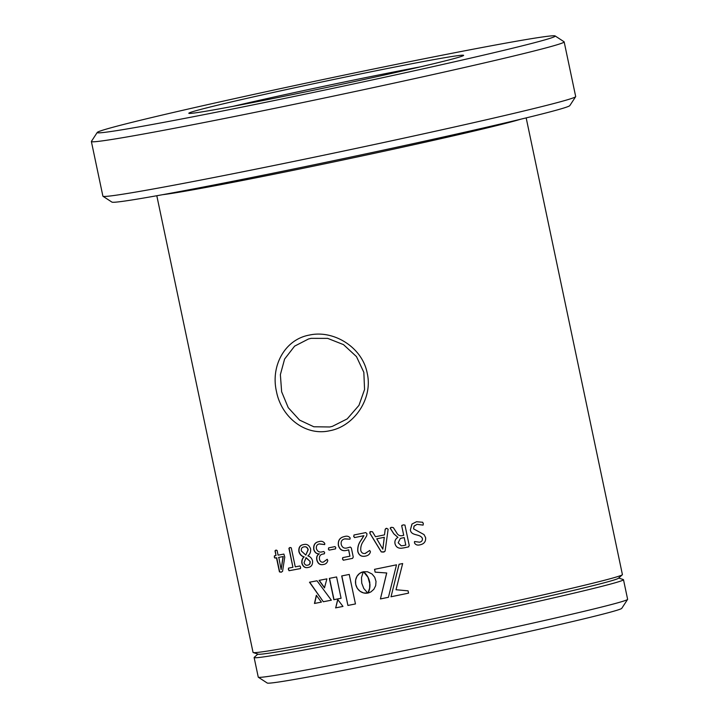 <?xml version="1.0" encoding="UTF-8"?>
<svg xmlns="http://www.w3.org/2000/svg" width="719" height="719" viewBox="0 0 719 719"><rect width="100%" height="100%" fill="white"/><g stroke="black" fill="none" stroke-linecap="round" stroke-linejoin="round"><path stroke-width="1.08" d="M311.12 338.352L308.541 338.964L294.61 346.145L284.598 359.06L280.374 374.644L281.641 391.783L288.238 407.655L299.553 420.076L313.835 426.771L329.796 426.978L332.385 426.358L347.205 418.889L358.952 405.381L364.56 389.509L363.841 372.334L356.48 356.615L343.484 344.617L327.684 338.379L311.12 338.352M329.59 430.771C305.251 436.289 281.372 417.182 276.456 391.46C270.524 365.899 284.877 339.386 309.422 335.063C333.643 329.626 362.376 347.34 367.202 373.161C373.188 398.712 353.991 426.466 329.59 430.771M197.842 110.196A140.421 3.191 168.1 0 1 352.328 75.612A140.421 3.191 168.1 0 1 463.602 55.435A140.421 3.191 168.1 0 1 454.588 58.437A140.421 3.191 168.1 0 1 303.166 92.383A140.421 3.191 168.1 0 1 188.863 113.332A140.421 3.191 168.1 0 1 197.842 110.196M420.238 66.885A135.891 3.083 -11.9 0 0 233.154 106.313M112.254 127.443A234.034 5.312 -11.9 0 0 97.245 132.44A234.034 5.312 -11.9 0 0 282.684 98.818A234.034 5.312 -11.9 0 0 540.176 41.19A234.034 5.312 -11.9 0 0 555.14 35.95A234.034 5.312 -11.9 0 0 364.623 70.866A234.034 5.312 -11.9 0 0 112.254 127.443M555.14 35.95L564.082 41.774A241.584 5.482 168.1 0 1 564.163 41.882A241.584 5.482 168.1 0 1 548.633 47.184A241.584 5.482 168.1 0 1 285.479 106.124A241.584 5.482 168.1 0 1 91.376 141.517A241.584 5.482 168.1 0 1 91.412 141.382L97.245 132.44M575.649 96.67L569.816 105.612A234.034 5.312 168.1 0 1 554.807 110.609A234.034 5.312 168.1 0 1 302.429 167.185A234.034 5.312 168.1 0 1 111.921 202.102L102.979 196.278A241.584 5.482 -11.9 0 0 299.634 160.229A241.584 5.482 -11.9 0 0 560.146 101.837A241.584 5.482 -11.9 0 0 575.649 96.67A241.584 5.482 -11.9 0 0 575.685 96.535L564.163 41.882M91.376 141.517L102.898 196.17A241.584 5.482 -11.9 0 0 102.979 196.278M627.597 599.403L621.764 608.346A181.188 4.116 168.1 0 1 610.143 612.22A181.188 4.116 168.1 0 1 414.755 656.016A181.188 4.116 168.1 0 1 267.27 683.05L258.328 677.226A188.738 4.287 -11.9 0 0 411.96 649.059A188.738 4.287 -11.9 0 0 615.491 603.439A188.738 4.287 -11.9 0 0 627.597 599.403A188.738 4.287 -11.9 0 0 627.624 599.304L623.49 579.703A188.738 4.287 168.1 0 1 611.357 583.846A188.738 4.287 168.1 0 1 405.768 629.889A188.738 4.287 168.1 0 1 254.131 657.543A188.738 4.287 168.1 0 1 254.238 657.346L257.878 654.074M254.131 657.543L258.256 677.136A188.738 4.287 -11.9 0 0 258.328 677.226M526.173 117.898L622.411 574.589A188.738 4.287 168.1 0 1 622.303 574.787L618.421 578.274A184.208 4.179 168.1 0 1 606.674 582.12A184.208 4.179 168.1 0 1 409.515 626.339A184.208 4.179 168.1 0 1 258.193 654.182L253.223 652.555A188.738 4.287 168.1 0 1 253.052 652.421L156.805 195.73M622.303 574.787A188.738 4.287 168.1 0 1 610.278 578.723A188.738 4.287 168.1 0 1 408.266 624.038A188.738 4.287 168.1 0 1 253.223 652.555M355.465 603.942L349.245 574.436A188.738 4.287 168.1 0 1 341.696 575.937L347.915 605.452A188.738 4.287 168.1 0 0 355.465 603.942M342.972 606.432L337.705 599.493L335.71 607.852A188.441 4.278 168.1 0 0 342.963 606.423A188.738 4.287 168.1 0 1 335.557 607.888M369.737 582.848L369.638 588.169L367.93 593.04L370.842 591.953L373.862 589.301L375.678 585.661L376.019 581.437L374.716 577.258L372.083 574.032L367.562 571.785L363.463 571.74L367.975 577.267L369.854 584.035M326.902 578.858A188.738 4.287 168.1 0 1 319.056 580.386L324.449 587.854L326.902 578.858M309.485 582.228L323.325 601.749A188.738 4.287 168.1 0 0 331.351 600.185L317.007 580.781A188.738 4.287 168.1 0 1 309.485 582.228M321.411 602.118A188.738 4.287 168.1 0 1 314.455 603.466L316.324 595.332L321.411 602.118A188.441 4.278 168.1 0 1 314.634 603.421L314.455 603.466M341.085 598.271L336.591 576.953A188.738 4.287 168.1 0 1 329.356 578.373L333.85 599.7A188.738 4.287 168.1 0 0 341.085 598.271A188.441 4.278 168.1 0 1 334.011 599.655L333.85 599.7M402.658 563.543A188.738 4.287 168.1 0 1 399.054 564.289L391.037 596.752A188.441 4.278 168.1 0 0 408.563 593.139L408.077 590.838L396.016 589.742L402.658 563.543M408.563 593.139A188.738 4.287 168.1 0 1 390.974 596.77M388.44 597.291L396.493 564.819A188.738 4.287 168.1 0 1 374.527 569.331L375.129 572.162L386.669 572.98L380.423 598.936A188.738 4.287 168.1 0 0 388.44 597.291M367.733 593.031L363.76 588.448L361.747 583.19L361.477 577.591L363.302 571.776L359.617 573.403L356.966 576.314L355.581 580.107L355.698 584.403L357.325 588.385L360.129 591.333L363.742 592.986L367.733 593.031M275.799 550.152L275.009 550.853L275.997 555.526A188.738 4.287 168.1 0 1 274.415 555.814L274.478 556.973L274.64 555.76M275.961 550.125L277.103 550.466L278.091 555.149A188.738 4.287 168.1 0 0 283.888 554.079L284.769 557.063L282.549 571.38L281.102 572.189L279.439 571.875L276.473 557.809A188.738 4.287 168.1 0 1 274.892 558.097L274.245 557.027M281.488 572.108L279.664 571.821L276.707 557.755A188.441 4.278 168.1 0 1 275.125 558.043L274.478 556.973M289.793 547.563L288.912 548.282L292.921 567.291A188.738 4.287 168.1 0 1 288.508 568.118L288.373 569.475L288.714 568.073M289.973 547.527L291.267 547.842L295.275 566.851A188.738 4.287 168.1 0 0 299.913 565.97L300.623 567.174L300.452 568.585A188.738 4.287 168.1 0 1 289.056 570.724L288.373 569.475M303.589 544.598C306.914 543.726 309.251 545.191 310.599 548.965C310.914 551.958 310.006 554.259 307.858 555.877C310.186 556.56 311.749 558.196 312.54 560.802C312.855 564.739 311.372 566.958 308.083 567.462C305.09 568.19 303.014 566.797 301.863 563.292C301.531 560.577 302.259 558.456 304.038 556.928C301.54 556.272 299.841 554.547 298.915 551.743C298.421 547.492 299.985 545.101 303.589 544.598L303.058 544.714M308.523 567.363L308.262 567.417C305.278 568.145 303.202 566.752 302.052 563.247C301.719 560.532 302.447 558.411 304.218 556.883C301.737 556.227 300.03 554.502 299.104 551.698C298.646 547.411 300.2 545.029 303.769 544.553M324.754 544.544L319.452 543.897C317.088 544.337 316.063 545.919 316.387 548.642C317.447 551.482 319.317 552.56 321.995 551.877A188.738 4.287 168.1 0 0 323.811 551.518L324.664 552.578L324.314 553.801A188.738 4.287 168.1 0 1 322.651 554.124C320.153 554.637 319.092 556.335 319.461 559.229C320.063 561.467 321.33 562.447 323.262 562.15L327.127 559.355L327.783 560.434C327.262 562.869 325.743 564.235 323.208 564.532C319.991 565.179 317.861 563.687 316.818 560.047C316.234 557.135 317.025 555.086 319.173 553.909L319.173 553.873C316.477 553.972 314.679 552.516 313.754 549.496C313.241 544.966 314.967 542.342 318.93 541.623C321.429 540.805 323.388 541.425 324.79 543.474L324.602 544.58L319.236 543.941M324.386 553.774A188.441 4.278 168.1 0 1 322.813 554.088L322.534 554.151M323.262 562.15L327.271 559.319M323.676 564.424L323.37 564.496C320.162 565.143 318.032 563.642 316.989 560.011C316.405 557.099 317.187 555.059 319.335 553.873L319.335 553.837C316.648 553.936 314.841 552.471 313.924 549.46C313.412 544.921 315.129 542.297 319.083 541.587M318.436 541.74L318.93 541.623M328.331 549.118L329.104 550.143A188.738 4.287 168.1 0 0 335.485 548.876L335.8 547.635L335 546.602A188.738 4.287 168.1 0 1 328.619 547.86L328.475 549.082L328.763 547.824M349.964 539.196L344.985 538.837C341.938 539.493 340.698 541.407 341.264 544.562C342.262 547.635 344.293 548.732 347.358 547.869L350.288 547.069L351.339 547.986L353.254 557.063L352.517 558.375A188.738 4.287 168.1 0 1 343.34 560.218L342.469 559.049L342.747 557.62A188.738 4.287 168.1 0 0 349.928 556.182L348.598 549.873L346.288 550.457C342.271 551.302 339.638 549.64 338.388 545.46C337.768 540.508 339.763 537.551 344.365 536.581C346.9 535.745 348.832 536.221 350.18 537.992L349.964 539.196L344.626 538.917M352.589 558.357L352.625 558.348A188.441 4.278 168.1 0 1 343.466 560.182L342.595 559.014L342.873 557.585M349.928 556.182L348.706 549.837L347.915 550.098M343.628 536.76L344.365 536.581M365.665 553.315L365.135 553.45C362.906 553.792 361.459 552.83 360.794 550.547C360.48 547.132 361.369 543.995 363.446 541.137L366.708 535.799L366.978 533.732L365.746 532.599A188.738 4.287 168.1 0 1 354 534.981L353.766 536.401L354.099 534.954M365.135 553.45L369.665 550.493L370.447 551.743C369.836 554.241 368.092 555.706 365.216 556.155C361.468 556.883 358.997 555.383 357.828 551.653C357.361 547.393 358.475 543.51 361.172 540.023L363.805 535.709A188.738 4.287 168.1 0 1 354.566 537.587L353.658 536.428M365.998 555.958L365.306 556.129C361.558 556.857 359.096 555.356 357.927 551.626C357.46 547.366 358.574 543.483 361.262 539.996L363.895 535.691A188.441 4.278 168.1 0 1 354.665 537.56L353.766 536.401M370.716 531.584L372.487 531.772L375.462 536.734A188.738 4.287 168.1 0 0 384.503 534.873L385.186 529.238L386.669 528.303L388.134 529.202L385.105 551.131L383.353 552.111L381.25 551.904L369.71 532.977L370.716 531.584L369.97 531.763M385.815 528.528L386.669 528.303M403.71 535.313L401.696 525.769L403.197 524.87L404.941 525.077L409.246 545.496L408.41 546.916A188.738 4.287 168.1 0 1 403.754 547.887L401.355 548.246C398.011 548.408 395.89 546.898 395.001 543.717C394.497 540.949 395.477 538.837 397.922 537.39L393.823 533.849L390.165 528.159L391.612 527.288L393.374 527.665L396.511 532.527C397.661 534.9 399.431 535.961 401.822 535.709A188.738 4.287 168.1 0 0 403.71 535.313L401.696 525.769L402.065 525.23M408.769 546.773L408.428 546.907A188.441 4.278 168.1 0 1 403.781 547.878L401.391 548.238C398.047 548.399 395.926 546.88 395.037 543.699C394.542 540.931 395.513 538.828 397.958 537.372L393.859 533.831L390.21 528.141L390.75 527.512L390.21 528.141M411.942 524.088L410.378 529.858C411.124 536.338 420.408 533.426 422.404 538.54C420.408 533.435 411.106 536.347 410.369 529.867L412.05 523.98L416.553 521.733L422.655 522.273L423.347 523.63L423.096 525.122L417.056 524.349L414.126 526.02L413.551 528.86L424.021 534.568L425.603 537.587C425.972 541.524 424.156 543.924 420.157 544.795C417.523 545.532 415.627 544.912 414.486 542.953L414.647 541.533L419.537 542.207C421.613 541.793 422.565 540.571 422.404 538.549L422.206 537.911M414.512 541.605L414.495 542.944C415.645 544.903 417.532 545.523 420.157 544.786L420.157 544.786C424.156 543.915 425.972 541.515 425.594 537.578L424.021 534.568M618.664 578.049L623.319 579.568A188.738 4.287 168.1 0 1 623.49 579.703M341.831 575.91L347.915 605.452M355.465 603.933A188.441 4.278 168.1 0 1 348.05 605.416M337.858 599.457L335.71 607.852M369.952 584.008L369.899 585.158M369.988 585.131L369.863 586.228M369.952 586.201L369.773 587.234M369.872 587.207L369.638 588.169M369.728 588.142L369.458 589.041M369.557 589.014L369.26 589.832M369.35 589.805L369.036 590.551M369.135 590.524L368.811 591.189M368.901 591.162L368.586 591.728M368.685 591.701L368.38 592.186M368.065 592.959L368.029 593.013A188.441 4.278 168.1 0 1 368.029 593.013L369.063 592.753M364.659 572.675L364.991 573.124M365.09 573.097L365.459 573.618M365.549 573.591L365.944 574.184M366.043 574.166L366.465 574.841M366.555 574.814L366.978 575.568M367.067 575.542L367.481 576.377M367.58 576.35L367.975 577.267M368.065 577.24L368.434 578.229M368.523 578.202L368.847 579.28M368.946 579.253L369.224 580.404M369.314 580.386L369.512 581.617M369.611 581.59L369.827 582.821M319.218 580.341L324.611 587.818M309.673 582.183L323.325 601.749M331.351 600.176A188.441 4.278 168.1 0 1 323.496 601.704M316.504 595.287L314.634 603.421M329.518 578.346L334.011 599.655M399.099 564.271L391.037 596.752M374.617 569.313L375.129 572.162M375.21 572.135L386.669 572.98M386.732 572.962L380.423 598.936M388.449 597.282A188.441 4.278 168.1 0 1 380.504 598.909M362.394 572.009L361.342 572.405M361.441 572.378L360.444 572.863M360.552 572.836L359.617 573.403M359.716 573.376L358.844 574.023M358.952 573.996L358.143 574.724M358.251 574.697L357.514 575.488M357.622 575.461L356.966 576.314M357.073 576.287L356.498 577.195M356.606 577.168L356.103 578.121M356.22 578.094L355.797 579.101M355.914 579.074L355.581 580.107M355.698 580.08L355.465 581.15M355.581 581.123L355.438 582.219M355.554 582.192L355.51 583.307M355.626 583.28L355.698 584.403M355.806 584.376L355.968 585.482M356.085 585.455L356.345 586.506M356.453 586.47L356.795 587.477M356.912 587.441L357.325 588.385M357.442 588.349L357.936 589.221M358.044 589.194L358.61 590.002M358.718 589.975L359.338 590.703M359.455 590.676L360.129 591.333M360.237 591.306L360.974 591.881M361.082 591.854L361.855 592.339M361.963 592.312L362.78 592.708M362.888 592.681L363.742 592.986M363.85 592.959L364.722 593.166M364.83 593.139L365.737 593.247M365.836 593.22L366.753 593.211M366.861 593.184L367.885 593.049M275.997 555.526L275.233 550.799L276.186 550.071M281.138 569.538A188.738 4.287 168.1 0 1 281.12 569.538L283.259 556.551A188.441 4.278 168.1 0 1 278.792 557.378L281.12 569.538L283.043 556.605A188.738 4.287 168.1 0 1 278.568 557.423M292.921 567.291L289.119 548.238L290.179 547.474M300.515 568.558A188.441 4.278 168.1 0 1 289.272 570.67L288.58 569.43M307.84 565.125C309.637 564.846 310.401 563.606 310.132 561.422L306.105 557.665L304.065 562.6C304.703 564.712 305.899 565.565 307.66 565.17L307.948 565.107M304.074 546.871L303.885 546.907C301.908 547.213 301.054 548.552 301.342 550.952L305.809 555.095L308.199 549.693C307.48 547.312 306.105 546.368 304.074 546.871L303.742 546.943M308.199 549.693L308.029 549.738C307.301 547.357 305.926 546.413 303.885 546.907L303.831 546.925M305.809 555.095L308.029 549.738M310.132 561.422L305.917 557.71M307.66 565.17C309.458 564.882 310.222 563.651 309.952 561.467M335.566 548.858A188.441 4.278 168.1 0 1 329.248 550.107L328.475 549.082M348.338 547.635L349.758 547.195M348.706 549.837L346.405 550.43C342.397 551.275 339.763 549.604 338.514 545.433C337.894 540.472 339.88 537.515 344.482 536.554M365.225 553.423L369.746 550.466M366.043 555.949L365.306 556.129M384.503 534.873L385.24 529.22L386.714 528.294M384.35 551.859L381.313 551.886L369.782 532.95L370.788 531.566M382.841 549.154A188.738 4.287 168.1 0 1 382.823 549.154L384.314 537.282A188.441 4.278 168.1 0 1 376.765 538.837L382.823 549.154L384.261 537.3A188.738 4.287 168.1 0 1 376.702 538.855M401.723 525.76L402.083 525.221M401.562 538.136L400.303 538.522L398.173 542.773L401.238 545.793L403.476 545.568A188.738 4.287 168.1 0 0 405.768 545.092L404.213 537.578A188.441 4.278 168.1 0 1 401.562 538.136L400.285 538.531M405.795 545.074L404.186 537.596A188.738 4.287 168.1 0 1 401.535 538.145M422.484 522.174L423.338 523.63L423.087 525.113L417.065 524.34L413.982 526.218M520.601 119.246A188.738 4.287 168.1 0 1 513.86 121.169A188.738 4.287 168.1 0 1 330.911 162.521A188.738 4.287 168.1 0 1 162.449 194.714"/></g></svg>
